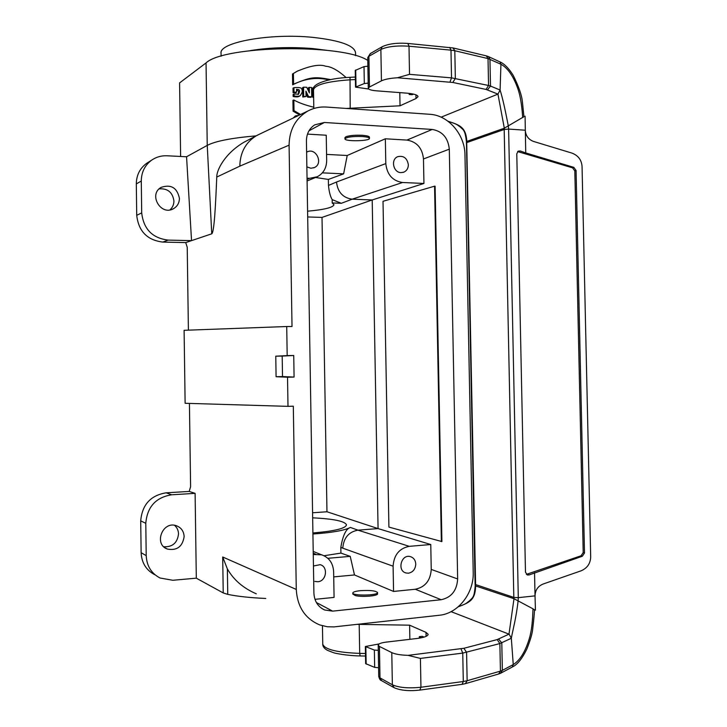 <?xml version="1.0" encoding="UTF-8"?>
<svg xmlns="http://www.w3.org/2000/svg" width="727" height="727" viewBox="0 0 727 727"><rect width="100%" height="100%" fill="white"/><g stroke="black" fill="none" stroke-linecap="round" stroke-linejoin="round"><path stroke-width="1.09" d="M413.518 94.101L412.154 94.728L409.219 94.51L411.019 93.629M409.201 93.383L409.219 94.51M368.762 89.039L355.539 87.131L364.318 83.541L368.189 83.132M355.539 87.131L355.239 70.419L364.018 66.62L367.88 66.193M346.179 108.441L400.032 105.797L415.989 98.545L418.025 96.655C417.725 94.964 413.99 93.792 406.811 93.156L376.313 90.811C371.224 90.357 368.544 89.512 368.28 88.258L369.461 87.013L381.439 80.851C384.728 79.27 390.063 78.243 397.46 77.762L452.83 82.469L486.045 89.43L497.95 94.11L441.116 117.174M533.009 608.835L513.998 598.703L513.816 597.403L475.104 584.408L466.434 141.483M512.599 666.859C517.424 664.56 522.177 658.617 526.848 649.029C530.01 641.041 531.9 634.853 532.527 630.473C534.209 616.196 534.781 609.262 534.272 609.671L533.009 608.844C532.827 609.571 532.973 626.819 529.238 638.833C525.257 651.81 519.923 660.398 513.253 664.587L511.326 638.261L509.136 634.208L451.076 611.652M534.309 609.799L533.127 608.908M357.121 624.357L409.61 625.175L409.874 639.324M409.61 625.175L426.013 632.372L428.139 634.317C427.912 636.152 424.177 637.534 416.953 638.488L386.228 642.114C381.093 642.777 378.413 643.795 378.194 645.149L379.43 646.439L391.78 652.619C395.161 654.191 400.595 655.109 408.092 655.363L463.881 648.284L497.168 639.596L508.991 634.144L513.998 598.703L475.222 585.808L475.104 584.408M424.068 637.116L422.278 636.316L419.325 636.661L419.352 638.152M518.133 600.62C516.215 618.05 512.826 629.9 511.326 638.261L499.867 643.568L462.745 653.1L420.415 658.408L408.092 655.363M501.121 672.984L512.281 667.032L513.253 664.587L502.357 670.367L500.639 673.238L498.986 673.884M500.04 61.94L500.93 64.24L500.094 90.039L490.498 86.059L489.953 59.214L488.408 56.579L500.04 61.94C504.384 63.84 508.773 68.283 513.162 75.272C518.714 86.395 521.804 95.282 522.422 101.934L523.94 116.683L504.32 128.206L504.193 129.479L466.716 142.601L475.631 585.88C475.322 600.411 469.333 602.483 458.192 606.836M535.445 610.189L535.027 595.867C535.245 590.142 537.898 586.216 542.978 584.081L581 570.849C587.171 568.241 590.397 563.643 590.688 557.055L582.045 166.247C581.473 159.786 578.065 155.387 571.84 153.061L533.618 141.465C528.493 139.557 525.712 135.804 525.257 130.206L508.636 129.088L508.337 126.198C505.192 109.532 502.448 97.482 500.094 90.039L497.95 94.11L504.32 128.206L466.834 141.401L466.37 142.846M523.976 116.547L522.84 117.492M400.032 105.797L399.786 92.611M452.83 82.469L455.347 78.398L454.811 50.736L488.017 58.587L488.562 85.486L451.522 77.862L409.519 74.345L397.46 77.762M448.023 121.245C459.6 125.026 465.98 126.971 466.834 141.401L466.416 141.456C465.253 131.651 463.917 130.787 462.763 129.315L459.809 126.643C456.874 124.971 458.583 124.517 448.223 121.391M525.739 152.924L573.812 167.355L576.075 170.454L584.49 553.02L582.345 556.246L529.092 574.939L527.348 574.993L525.476 572.149L516.779 153.851L518.206 151.125L520.241 150.971L525.739 152.924L525.076 116.147M508.618 129.097L504.193 129.479L513.816 597.403L518.296 597.658L508.618 129.097M518.115 600.611L518.315 597.667M582.345 556.246L581.064 555.773L526.366 574.375M581.064 555.773L583.208 552.556L584.49 553.02M517.624 151.57L572.558 167.837L574.821 170.927L583.208 552.556M518.296 597.658L535.027 595.867L534.545 572.731M379.13 643.94L365.354 646.521L374.36 650.056L378.285 650.347M365.354 646.521L365.654 663.633L374.669 667.386L378.594 667.704M419.325 636.661L421.506 637.761M180.623 156.459L179.587 82.905L206.041 62.931L207.24 145.391C215.365 141.129 231.668 137.948 256.149 135.858M367.78 60.459C343.144 43.556 224.116 45.347 206.041 62.931M265.773 598.457C250.388 597.785 237.711 596.422 227.751 594.377L223.225 592.932L196.308 578.174L172.808 580.273L160.022 578.001C151.334 573.412 146.727 565.96 146.209 555.646L145.791 523.313C147.218 506.873 155.832 497.359 171.636 494.796L195.109 493.351L189.22 491.425L166.21 492.815L171.636 494.796M423.941 183.458L423.477 158.959C422.323 148.063 416.807 141.774 406.947 140.084L385.346 138.784L385.801 163.602C387.018 174.662 392.616 180.959 402.585 182.504L423.941 183.458L372.206 199.961L378.067 528.593L430.766 544.523L431.238 569.414L457.656 578.956C456.883 590.569 451.403 597.485 441.189 599.72L332.639 611.134L324.642 609.989C317.944 606.845 314.364 601.202 313.9 593.078L306.43 140.911C306.53 133.813 309.293 128.461 314.736 124.844L324.378 122.481L308.966 130.824M457.656 578.956L449.304 149.171C448.096 137.812 442.398 131.233 432.211 129.442L324.378 122.481M434.564 186.176L435.1 186.194L441.907 541.579L388.909 527.093L383.02 201.297L434.564 186.176L441.362 541.624M341.345 203.296L332.23 202.96L332.175 199.634L341.345 203.296L352.168 199.189L372.206 199.961L322.016 217.409L326.968 511.763L378.067 528.593L357.938 530.156L350.405 527.438C346.025 528.783 342.835 535.436 340.827 547.376L340.927 553.102L350.232 556.364L327.85 558.3M293.09 111.167L294.017 110.668L293.844 99.999L292.917 100.335L293.09 111.167L299.615 114.966M298.07 70.746L292.49 74.009L292.663 84.832C304.695 78.561 316.781 76.926 328.94 79.925M293.135 118.074L295.298 116.029M306.031 96.546L302.786 97.036L302.632 87.576L303.55 87.167L303.704 96.482L306.031 96.546L305.94 91.102L308.566 96.636L311.719 96.773L311.565 87.476L309.293 87.376L309.384 92.938L306.712 87.267L303.55 87.167M308.421 90.893L308.375 87.776L309.293 87.376M311.719 96.773L310.956 97.318L307.675 97.182L305.976 93.61M313.628 97.454L312.855 97.409L312.692 87.976L313.619 87.576L313.628 88.53M293.017 88.121L293.772 87.758L293.017 88.121L293.09 92.711L295.807 92.729L296.561 92.156L294.017 92.138L293.944 87.676C299.688 87.158 302.323 87.849 301.878 89.757C302.714 90.857 302.214 92.729 300.387 95.391C299.933 96.364 297.834 96.555 294.081 95.955L294.053 94.056L298.506 94.119C300.86 89.839 298.37 89.548 298.643 89.603L296.507 89.303L296.561 92.156M294.053 94.056L293.126 94.437L293.154 96.5C296.607 97.182 298.761 96.991 299.606 95.937L300.387 95.391M296.516 89.794L298.579 91.139C298.47 94.019 298.261 95.083 297.943 94.328M313.264 554.492L321.688 554.846C329.095 557.5 333.075 563.098 333.629 571.622L334.075 597.412L314.964 599.33M324.015 555.737L340.927 553.102M350.232 556.364L354.485 574.957L393.561 591.442L393.098 566.188L342.78 548.167C343.626 537.898 348.678 531.9 357.938 530.156L409.301 546.341C399.323 548.294 393.925 554.91 393.098 566.188M168.146 240.101L191.537 240.628L186.557 156.759L166.992 155.778C161.385 155.542 156.296 156.987 151.725 160.104C144.882 165.174 141.401 172.145 141.283 181.014L141.701 212.902C143.555 229.087 152.37 238.147 168.146 240.101L162.803 242.082L185.721 242.582L211.748 233.821C214.301 232.24 215.637 203.778 216.764 177.061C216.455 170.554 224.516 153.679 243.936 142.256L247.625 140.329M185.721 242.582L187.23 247.28L188.402 330.149M286.72 326.523L292.018 326.496L289.082 145.164C289.382 129.66 295.644 118.274 307.857 111.022C313.619 107.95 319.798 106.624 326.387 107.051L429.821 114.293C448.432 115.211 464.944 134.595 464.971 155.024L473.213 572.385C474.013 593.15 458.128 613.57 439.362 615.26L334.066 626.892L327.295 626.756L319.68 624.911C305.122 618.695 297.325 606.863 296.271 589.433L293.308 406.184L288.001 406.357L287.528 377.222L276.087 376.713L275.769 356.185L287.183 355.603L286.72 326.523L184.104 330.312L185.121 403.276L288.001 406.357M314.882 581.427L317.781 581.736C326.468 581.355 328.495 566.606 320.134 564.679L313.455 565.988M186.557 156.759L207.24 145.391L211.748 233.821M162.803 242.082C147.236 240.174 138.548 231.259 136.721 215.328L136.312 183.931C136.431 175.207 139.866 168.337 146.618 163.339L148.453 162.176M169.927 209.885C172.563 207.568 173.898 204.587 173.926 200.952C172.599 192.291 167.683 188.266 159.158 188.866M154.742 574.712C146.172 570.177 141.638 562.834 141.129 552.693L140.711 520.868C142.129 504.683 150.625 495.332 166.21 492.815M163.757 546.749C172.463 547.186 177.388 542.933 178.524 533.981C178.415 530.437 177.079 527.548 174.525 525.303M350.405 527.438C344.389 530.483 331.903 532.682 312.928 534.027M312.574 512.771L326.968 511.763M312.655 517.833C333.657 518.86 344.925 521.195 346.488 524.858C345.716 528.356 335.074 531.01 314.573 532.827L312.91 532.946M332.23 202.96L333.984 204.741C332.975 207.549 324.178 209.703 307.594 211.194M307.685 216.955L322.016 217.409M307.485 134.104L326.241 135.231L326.668 160.567C326.523 168.046 323.388 173.444 317.281 176.752L309.629 178.315L307.048 178.206M306.858 166.883L310.92 168.255L314.382 167.564C323.769 163.548 315.872 146.999 306.93 152.016L306.612 152.188M287.528 377.222L294.081 377.068L293.735 355.494L287.183 355.603M189.429 403.403L190.601 486.672L189.22 491.425M289.082 145.164L239.828 166.147C240.101 152.688 245.526 142.601 256.104 135.885L259.812 134.032M326.568 154.397L347.206 155.505L385.346 138.784M344.962 138.83L344.934 137.685L345.961 136.712C349.605 135.476 354.985 135.004 362.091 135.295C366.762 135.622 369.207 136.249 369.425 137.176L369.443 138.394C369.97 141.192 344.425 141.647 344.962 138.83C346.67 137.049 352.386 136.276 362.119 136.522C366.781 136.849 369.225 137.476 369.443 138.394M431.238 569.414C430.484 580.537 425.168 587.152 415.29 589.252L393.561 591.442M333.72 576.893L354.485 574.957M352.822 592.978L352.84 594.095L355.467 595.622C362.037 597.294 378.231 595.94 377.558 593.795L377.54 592.55C378.304 595.558 352.268 596.004 352.822 592.978C353.04 591.969 355.512 591.205 360.238 590.697C369.934 590.088 375.705 590.706 377.54 592.55M315.518 177.488L328.377 179.433L343.626 173.853L322.361 172.853M343.626 173.853L347.206 155.505M223.225 592.932L222.698 556.991L227.369 568.896C233.576 579.846 243.218 588.152 256.313 593.823M196.308 578.174L195.109 493.351M184.14 536.599C183.795 531.201 181.196 527.566 176.334 525.721C162.603 520.623 153.442 544.278 167.355 549.058C176.952 550.83 182.541 546.677 184.14 536.599M179.424 198.335C177.124 187.693 171.009 184.049 161.085 187.393C148.244 194.445 160.831 216.119 173.408 208.731C177.315 206.468 179.324 202.997 179.424 198.335M430.766 544.523L409.301 546.341M408.429 573.185C412.972 572.249 415.417 569.223 415.771 564.116C415.48 560.126 413.627 557.609 410.201 556.564C401.095 554.019 396.86 571.031 406.129 573.003L408.429 573.185M401.04 172.626L403.812 172.163C406.747 170.809 408.256 168.337 408.347 164.765C407.175 158.123 403.649 155.414 397.769 156.659C390.49 159.313 393.234 172.672 401.04 172.626M328.377 179.433L328.477 185.421L336.51 182.023C337.692 192.11 342.908 197.835 352.168 199.189L402.585 182.504M332.175 199.634C330.322 196.508 329.086 191.774 328.477 185.421M293.735 355.494L282.185 356.076L282.512 376.568L276.087 376.713M294.081 377.068L282.512 376.568M282.185 356.076L275.769 356.185M293.09 92.711L294.017 92.138M293.154 96.5L294.081 95.955M312.855 97.409L313.619 96.955M302.786 97.036L303.704 96.482M307.675 97.182L308.566 96.636M298.452 115.529L295.862 115.784L294.072 117.629M292.49 74.009L296.97 71.346C310.256 65.684 319.853 63.985 325.778 66.257C331.285 66.602 338.073 70.374 346.134 77.571M292.663 84.832L293.59 84.178L293.417 73.527M330.612 79.579C315.409 76.871 312.283 76.244 293.59 84.178M293.844 99.999C298.833 102.807 305.485 105.206 313.791 107.205M300.587 114.502L294.017 110.668M297.661 115.911L294.88 117.238M295.571 116.547L296.734 116.356M327.395 50.39L313.128 48.6C290.973 46.792 270.035 47.455 250.315 50.599M355.576 55.661L355.53 52.689C354.412 45.528 340.218 40.43 312.937 37.377C270.035 32.924 218.627 42.43 221.063 53.335L221.108 56.224M355.721 70.001L356.012 86.74M364.018 66.62L364.318 83.541M415.989 98.545L415.926 94.819M463.881 648.284L466.589 652.383L467.143 680.726L500.43 671.112L499.867 643.568L497.168 639.596M465.698 683.571L498.658 673.984L500.43 671.112L502.357 670.367L501.794 642.886L498.613 639.097M461 648.811L462.745 653.1L463.299 681.508L467.143 680.726L465.371 683.662L462.245 684.298M420.415 658.408L420.951 687.251L463.299 681.508L462.081 684.325L419.961 690.077M359.193 624.402L359.701 653.391L365.472 653.5M360.092 655.936C347.551 655.799 334.438 653.228 333.42 652.673L327.386 650.302C324.215 648.475 322.67 646.412 322.761 644.122C324.451 649.402 336.765 652.492 359.701 653.391L360.129 655.936L365.517 656.036M379.43 646.439L379.994 677.891L392.362 684.779C399.068 687.697 408.601 688.524 420.951 687.251L419.806 690.096C409.101 691.277 400.55 690.477 394.152 687.715L392.362 684.779L391.78 652.619M381.302 680.517C380.312 680.381 379.458 679.027 378.749 676.455L381.748 680.763L393.698 687.46M426.013 632.372L426.086 636.361M449.958 82.069L451.522 77.862L450.985 50.145L454.811 50.736L453.021 47.927M409.519 74.345L409.001 46.21L450.985 50.145L449.704 47.409M369.461 87.013L368.907 56.306L380.875 49.472C387.391 46.528 396.769 45.438 409.001 46.21L407.847 43.447L453.121 47.955L486.336 55.87L488.017 58.587L500.93 64.24C507.691 67.938 513.298 76.008 517.76 88.449C521.941 99.962 522.513 116.847 522.722 117.565M487.499 89.848L490.498 86.059L488.562 85.486L486.045 89.43M350.196 108.205L350.014 77.326L355.358 77.044M313.819 108.505L313.501 89.748C315.009 84.759 327.077 81.451 349.696 79.843L355.403 79.543M368.28 88.258L367.735 57.678L370.47 53.462M486.227 55.843L488.28 56.515M381.439 80.851L380.875 49.472L382.257 46.692C388.572 43.747 397.106 42.666 407.847 43.447L407.792 43.447M367.735 57.678L370.27 53.58L382.466 46.573M529.092 574.939L527.529 574.221M574.821 170.927L576.075 170.454M573.812 167.355L572.558 167.837M520.241 150.971L518.724 151.679M365.854 646.921L366.154 664.06M374.36 650.056L374.669 667.386M420.497 637.188L420.515 637.952M449.304 149.171L423.477 158.959M342.78 548.167L340.827 547.376M239.828 166.147L216.764 177.061M307.067 179.387L309.629 178.315M222.698 556.991L296.271 589.433M315.863 554.274L313.246 553.202M432.211 129.442L406.947 140.084M316.39 602.538L332.639 611.134M415.29 589.252L441.189 599.72M227.369 568.896L227.751 594.377M136.721 215.328L141.701 212.902M141.283 181.014L136.312 183.931M141.129 552.693L146.209 555.646M145.791 523.313L140.711 520.868M336.51 182.023L385.801 163.602M322.761 644.122L322.452 625.802M378.749 676.455L378.194 645.149M475.204 585.808C474.413 595.876 473.141 596.776 471.932 598.412L469.133 601.129C466.543 602.783 467.597 603.392 458.401 606.654M313.501 89.748C311.301 85.004 325.378 78.316 350.014 77.326M257.049 135.349L307.857 111.022M256.104 135.885L243.936 142.265M165.193 547.913L167.355 549.058M172.208 209.276L173.408 208.731M307.094 180.987L315.591 177.461M321.688 554.846L313.219 551.429M324.642 609.989L321.834 608.49M151.725 160.104L146.618 163.339M295.862 115.793L294.98 116.166M296.089 71.8L296.97 71.346M313.628 167.873L314.382 167.564M403.14 172.39L403.812 172.163M405.084 572.631L406.129 573.003"/></g></svg>
